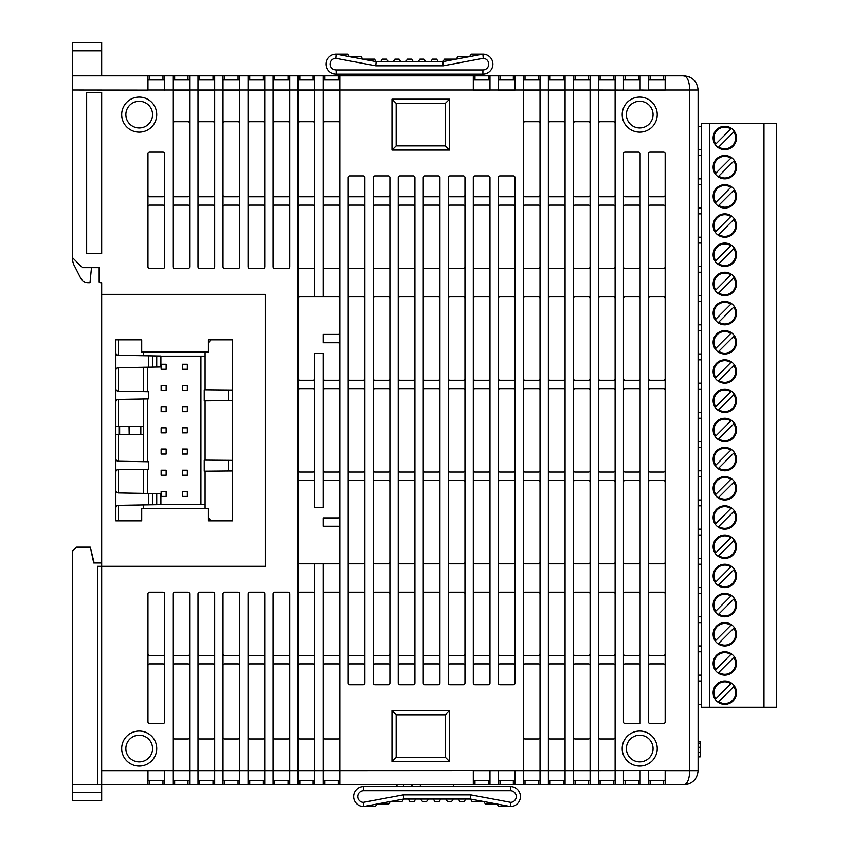 <?xml version="1.0" encoding="UTF-8"?>
<svg xmlns="http://www.w3.org/2000/svg" width="849" height="849" viewBox="0 0 849 849"><rect width="100%" height="100%" fill="white"/><g stroke="black" fill="none" stroke-linecap="round" stroke-linejoin="round"><path stroke-width="1.27" d="M162.987 79.986L162.987 75.816L72.483 75.816L72.483 42.45L101.678 42.45L101.678 75.816M724.802 389.044A11.674 11.674 0 0 1 736.476 400.728A11.674 11.674 0 0 1 724.802 412.402A11.674 11.674 0 0 1 713.128 400.728A11.674 11.674 0 0 1 724.802 389.044M724.802 359.849A11.674 11.674 0 0 1 736.476 371.533A11.674 11.674 0 0 1 724.802 383.207A11.674 11.674 0 0 1 713.128 371.533A11.674 11.674 0 0 1 724.802 359.849M724.802 330.654A11.674 11.674 0 0 1 736.476 342.338A11.674 11.674 0 0 1 724.802 354.012A11.674 11.674 0 0 1 713.128 342.338A11.674 11.674 0 0 1 724.802 330.654M724.802 301.459A11.674 11.674 0 0 1 736.476 313.143A11.674 11.674 0 0 1 724.802 324.817A11.674 11.674 0 0 1 713.128 313.143A11.674 11.674 0 0 1 724.802 301.459M724.802 272.264A11.674 11.674 0 0 1 736.476 283.937A11.674 11.674 0 0 1 724.802 295.622A11.674 11.674 0 0 1 713.128 283.937A11.674 11.674 0 0 1 724.802 272.264M724.802 243.069A11.674 11.674 0 0 1 736.476 254.742A11.674 11.674 0 0 1 724.802 266.427A11.674 11.674 0 0 1 713.128 254.742A11.674 11.674 0 0 1 724.802 243.069M724.802 213.874A11.674 11.674 0 0 1 736.476 225.547A11.674 11.674 0 0 1 724.802 237.232A11.674 11.674 0 0 1 713.128 225.547A11.674 11.674 0 0 1 724.802 213.874M724.802 184.679A11.674 11.674 0 0 1 736.476 196.352A11.674 11.674 0 0 1 724.802 208.037A11.674 11.674 0 0 1 713.128 196.352A11.674 11.674 0 0 1 724.802 184.679M724.802 155.484A11.674 11.674 0 0 1 736.476 167.157A11.674 11.674 0 0 1 724.802 178.842A11.674 11.674 0 0 1 713.128 167.157A11.674 11.674 0 0 1 724.802 155.484M724.802 126.289A11.674 11.674 0 0 1 736.476 137.963A11.674 11.674 0 0 1 724.802 149.636A11.674 11.674 0 0 1 713.128 137.963A11.674 11.674 0 0 1 724.802 126.289M724.802 418.239A11.674 11.674 0 0 1 736.476 429.923A11.674 11.674 0 0 1 724.802 441.597A11.674 11.674 0 0 1 713.128 429.923A11.674 11.674 0 0 1 724.802 418.239M724.802 476.639A11.674 11.674 0 0 1 736.476 488.313A11.674 11.674 0 0 1 724.802 499.997A11.674 11.674 0 0 1 713.128 488.313A11.674 11.674 0 0 1 724.802 476.639M724.802 447.444A11.674 11.674 0 0 1 736.476 459.118A11.674 11.674 0 0 1 724.802 470.792A11.674 11.674 0 0 1 713.128 459.118A11.674 11.674 0 0 1 724.802 447.444M724.802 564.224A11.674 11.674 0 0 1 736.476 575.898A11.674 11.674 0 0 1 724.802 587.582A11.674 11.674 0 0 1 713.128 575.898A11.674 11.674 0 0 1 724.802 564.224M724.802 505.834A11.674 11.674 0 0 1 736.476 517.508A11.674 11.674 0 0 1 724.802 529.192A11.674 11.674 0 0 1 713.128 517.508A11.674 11.674 0 0 1 724.802 505.834M724.802 593.419A11.674 11.674 0 0 1 736.476 605.093A11.674 11.674 0 0 1 724.802 616.777A11.674 11.674 0 0 1 713.128 605.093A11.674 11.674 0 0 1 724.802 593.419M724.802 535.029A11.674 11.674 0 0 1 736.476 546.703A11.674 11.674 0 0 1 724.802 558.387A11.674 11.674 0 0 1 713.128 546.703A11.674 11.674 0 0 1 724.802 535.029M724.802 622.614A11.674 11.674 0 0 1 736.476 634.299A11.674 11.674 0 0 1 724.802 645.972A11.674 11.674 0 0 1 713.128 634.299A11.674 11.674 0 0 1 724.802 622.614M724.802 681.004A11.674 11.674 0 0 1 736.476 692.688A11.674 11.674 0 0 1 724.802 704.362A11.674 11.674 0 0 1 713.128 692.688A11.674 11.674 0 0 1 724.802 681.004M724.802 651.809A11.674 11.674 0 0 1 736.476 663.494A11.674 11.674 0 0 1 724.802 675.167A11.674 11.674 0 0 1 713.128 663.494A11.674 11.674 0 0 1 724.802 651.809M724.802 148.808A10.846 10.846 0 0 0 733.801 131.913L718.753 146.962A10.846 10.846 0 0 0 724.802 148.808M724.802 178.003A10.846 10.846 0 0 0 733.801 161.108L718.753 176.157A10.846 10.846 0 0 0 724.802 178.003M724.802 207.198A10.846 10.846 0 0 0 733.801 190.303L718.753 205.352A10.846 10.846 0 0 0 724.802 207.198M724.802 236.393A10.846 10.846 0 0 0 733.801 219.498L718.753 234.547A10.846 10.846 0 0 0 724.802 236.393M724.802 265.588A10.846 10.846 0 0 0 733.801 248.693L718.753 263.742A10.846 10.846 0 0 0 724.802 265.588M724.802 294.783A10.846 10.846 0 0 0 733.801 277.888L718.753 292.937A10.846 10.846 0 0 0 724.802 294.783M724.802 323.978A10.846 10.846 0 0 0 733.801 307.083L718.753 322.142A10.846 10.846 0 0 0 724.802 323.978M724.802 353.173A10.846 10.846 0 0 0 733.801 336.289L718.753 351.337A10.846 10.846 0 0 0 724.802 353.173M724.802 382.379A10.846 10.846 0 0 0 733.801 365.484L718.753 380.532A10.846 10.846 0 0 0 724.802 382.379M724.802 411.574A10.846 10.846 0 0 0 733.801 394.679L718.753 409.727A10.846 10.846 0 0 0 724.802 411.574M724.802 440.769A10.846 10.846 0 0 0 733.801 423.874L718.753 438.922A10.846 10.846 0 0 0 724.802 440.769M724.802 469.964A10.846 10.846 0 0 0 733.801 453.069L718.753 468.117A10.846 10.846 0 0 0 724.802 469.964M724.802 499.159A10.846 10.846 0 0 0 733.801 482.264L718.753 497.312A10.846 10.846 0 0 0 724.802 499.159M724.802 528.354A10.846 10.846 0 0 0 733.801 511.459L718.753 526.507A10.846 10.846 0 0 0 724.802 528.354M724.802 557.549A10.846 10.846 0 0 0 733.801 540.654L718.753 555.702A10.846 10.846 0 0 0 724.802 557.549M724.802 586.744A10.846 10.846 0 0 0 733.801 569.849L718.753 584.897A10.846 10.846 0 0 0 724.802 586.744M724.802 615.939A10.846 10.846 0 0 0 733.801 599.044L718.753 614.092A10.846 10.846 0 0 0 724.802 615.939M724.802 645.134A10.846 10.846 0 0 0 733.801 628.239L718.753 643.298A10.846 10.846 0 0 0 724.802 645.134M724.802 674.329A10.846 10.846 0 0 0 733.801 657.444L718.753 672.493A10.846 10.846 0 0 0 724.802 674.329M724.802 703.534A10.846 10.846 0 0 0 733.801 686.639L718.753 701.688A10.846 10.846 0 0 0 724.802 703.534M639.711 97.083A17.521 17.521 0 0 1 657.232 114.604A17.521 17.521 0 0 1 639.711 132.126A17.521 17.521 0 0 1 622.2 114.604A17.521 17.521 0 0 1 639.711 97.083M639.711 127.955A13.351 13.351 0 0 0 653.061 114.604A13.351 13.351 0 0 0 639.711 101.254A13.351 13.351 0 0 0 626.371 114.604A13.351 13.351 0 0 0 639.711 127.955M639.711 731.053A17.521 17.521 0 0 1 657.232 748.574A17.521 17.521 0 0 1 639.711 766.095A17.521 17.521 0 0 1 622.2 748.574A17.521 17.521 0 0 1 639.711 731.053M639.711 761.924A13.351 13.351 0 0 0 653.061 748.574A13.351 13.351 0 0 0 639.711 735.223A13.351 13.351 0 0 0 626.371 748.574A13.351 13.351 0 0 0 639.711 761.924M139.215 731.053A17.521 17.521 0 0 1 156.736 748.574A17.521 17.521 0 0 1 139.215 766.095A17.521 17.521 0 0 1 121.694 748.574A17.521 17.521 0 0 1 139.215 731.053M139.215 761.924A13.351 13.351 0 0 0 152.565 748.574A13.351 13.351 0 0 0 139.215 735.223A13.351 13.351 0 0 0 125.864 748.574A13.351 13.351 0 0 0 139.215 761.924M139.215 97.083A17.521 17.521 0 0 1 156.736 114.604A17.521 17.521 0 0 1 139.215 132.126A17.521 17.521 0 0 1 121.694 114.604A17.521 17.521 0 0 1 139.215 97.083M139.215 127.955A13.351 13.351 0 0 0 152.565 114.604A13.351 13.351 0 0 0 139.215 101.254A13.351 13.351 0 0 0 125.864 114.604A13.351 13.351 0 0 0 139.215 127.955M638.469 79.986L638.469 75.816L648.477 75.816L648.477 89.994L698.111 89.994L698.111 770.68C697.209 779.233 692.476 783.956 683.923 784.858C692.476 783.956 697.209 779.233 698.111 770.68L689.77 770.68L689.77 89.994C689.399 81.451 687.446 76.718 683.923 75.816C692.476 76.718 697.209 81.451 698.111 89.994C697.209 81.451 692.476 76.718 683.923 75.816L665.16 75.816L665.16 90.121L648.477 90.121L665.16 90.09M101.678 562.972L93.751 562.972L90.302 547.127L76.654 547.127L72.483 551.298L72.483 800.713L101.678 800.713L101.678 566.304L265.175 566.304L265.175 294.37L101.678 294.37L101.678 566.304L97.508 566.304L97.508 784.858L162.987 784.858L162.987 780.687M101.678 294.37L101.678 282.696L100.012 282.696A0.838 0.838 0 0 1 99.174 281.857L99.174 267.679L82.491 267.679L72.483 257.661L72.483 89.994L147.97 90.09M205.118 389.776L205.118 352.346L143.385 352.346L143.385 355.742M143.385 367.299L143.385 391.612M143.385 398.998L143.385 461.686M143.385 469.306L143.385 493.386M143.385 504.932L143.385 508.339L205.118 508.339L205.118 471.184M205.118 460.126L205.118 400.834M208.451 520.851L232.637 520.851L232.637 339.833L208.451 339.833L208.451 352.006L141.719 352.006L141.719 339.833L115.857 339.833L115.857 520.851L141.719 520.851L141.719 508.668L208.451 508.668L208.451 520.851M208.451 508.668L208.451 518.06L211.019 520.851L232.637 520.851M338.167 79.986L338.167 75.816L474.962 75.816L474.962 79.986M488.313 79.986L488.313 75.816L474.962 75.816M488.313 75.816L600.094 75.816L600.094 79.986M613.434 79.986L613.434 75.816L600.094 75.816M613.434 75.816L625.119 75.816L625.119 79.986M638.469 75.816L625.119 75.816M648.477 75.816L665.16 75.816M683.095 75.816L689.356 76.898M162.987 75.816L174.671 75.816L174.671 79.986M188.011 79.986L188.011 75.816L174.671 75.816M188.011 75.816L299.793 75.816L299.793 79.986M313.143 79.986L313.143 75.816L299.793 75.816M313.143 75.816L324.817 75.816L324.817 79.986M338.167 75.816L324.817 75.816M339.833 75.816L339.833 784.858L488.313 784.858L488.313 780.687M339.833 784.858L288.108 784.858L288.108 780.687M274.768 780.687L274.768 784.858L288.108 784.858M274.768 784.858L263.084 784.858L263.084 780.687M249.744 780.687L249.744 784.858L263.084 784.858M249.744 784.858L238.06 784.858L238.06 780.687M224.72 780.687L224.72 784.858L238.06 784.858M224.72 784.858L213.035 784.858L213.035 780.687M199.695 780.687L199.695 784.858L213.035 784.858M199.695 784.858L162.987 784.858M72.483 784.858L97.508 784.858M683.095 784.858L683.923 784.858C687.446 783.956 689.399 779.233 689.77 770.68L665.16 770.68L665.16 784.858L683.923 784.858L689.356 783.786M665.16 784.858L663.494 784.858L663.494 780.687M650.143 780.687L650.143 784.858L663.494 784.858M650.143 784.858L588.41 784.858L588.41 780.687M575.07 780.687L575.07 784.858L588.41 784.858M575.07 784.858L563.386 784.858L563.386 780.687M550.046 780.687L550.046 784.858L563.386 784.858M550.046 784.858L538.362 784.858L538.362 780.687M525.022 780.687L525.022 784.858L538.362 784.858M525.022 784.858L513.337 784.858L513.337 780.687M499.997 780.687L499.997 784.858L513.337 784.858M499.997 784.858L488.313 784.858M232.637 339.833L211.019 339.833L208.451 342.625L208.451 352.006M94.165 562.972L90.302 547.127M449.959 75.816L449.959 74.15L434.571 74.15L434.571 75.816M449.588 74.15L449.588 75.816L449.609 74.15M434.571 74.15L434.497 75.816M434.37 74.15L434.37 75.816L434.497 74.15M434.508 74.15L434.508 75.816M449.8 74.15L449.8 75.816M396.409 786.535L396.409 784.858M411.871 786.535L411.871 784.858L411.861 786.535M396.971 786.535L396.971 784.858M403.827 786.535L403.827 784.858M411.797 786.535L411.797 784.858M396.759 786.535L396.759 784.858M396.568 786.535L396.568 784.858M411.988 786.535L411.988 784.858M143.343 434.508L140.838 434.508L140.838 426.166L143.343 426.166L143.343 434.508M115.857 426.166L140.255 426.166L140.255 434.508L140.838 434.508M140.255 426.166L140.838 426.166M129.207 426.166L129.207 434.508L140.255 434.508M129.059 426.166L129.207 434.508M119.645 426.166L119.645 434.508L129.059 434.508M118.987 426.166L118.987 434.508L119.645 434.508M91.501 267.679L89.994 282.696L88.084 282.696A8.341 8.341 0 0 1 80.899 278.589L74.797 266.597A16.683 16.683 0 0 1 72.483 258.107L72.483 257.661M72.483 75.816L72.483 89.994M115.857 434.508L118.987 434.508M314.809 390.296A1.666 1.666 0 0 0 313.143 388.63L299.793 388.63A1.666 1.666 0 0 0 298.126 390.296M339.833 470.378A1.666 1.666 0 0 1 338.167 472.044L324.817 472.044A1.666 1.666 0 0 1 323.151 470.378M289.785 75.816L289.785 266.841A1.666 1.666 0 0 1 288.108 268.507L274.768 268.507A1.666 1.666 0 0 1 273.102 266.841L273.102 75.816M264.761 75.816L264.761 266.841A1.666 1.666 0 0 1 263.084 268.507L249.744 268.507A1.666 1.666 0 0 1 248.078 266.841L248.078 75.816M239.736 75.816L239.736 266.841A1.666 1.666 0 0 1 238.06 268.507L224.72 268.507A1.666 1.666 0 0 1 223.043 266.841L223.043 75.816M214.701 75.816L214.701 266.841A1.666 1.666 0 0 1 213.035 268.507L199.695 268.507A1.666 1.666 0 0 1 198.019 266.841L198.019 75.816M189.677 75.816L189.677 266.841A1.666 1.666 0 0 1 188.011 268.507L174.671 268.507A1.666 1.666 0 0 1 172.994 266.841L172.994 75.816M149.636 592.167L162.987 592.167A1.666 1.666 0 0 1 164.653 593.833L164.653 721.883A1.666 1.666 0 0 1 162.987 723.55L149.636 723.55A1.666 1.666 0 0 1 147.97 721.883L147.97 593.833A1.666 1.666 0 0 1 149.636 592.167M164.653 770.552L147.97 770.552L172.994 770.68L172.994 593.833A1.666 1.666 0 0 1 174.671 592.167L188.011 592.167A1.666 1.666 0 0 1 189.677 593.833L189.677 784.858M172.994 784.858L172.994 770.68L198.019 770.68L198.019 593.833A1.666 1.666 0 0 1 199.695 592.167L213.035 592.167A1.666 1.666 0 0 1 214.701 593.833L214.701 784.858M198.019 784.858L198.019 770.68L223.043 770.68L223.043 593.833A1.666 1.666 0 0 1 224.72 592.167L238.06 592.167A1.666 1.666 0 0 1 239.736 593.833L239.736 784.858M223.043 784.858L223.043 770.68L248.078 770.68L248.078 593.833A1.666 1.666 0 0 1 249.744 592.167L263.084 592.167A1.666 1.666 0 0 1 264.761 593.833L264.761 784.858M164.653 195.1A1.666 1.666 0 0 1 162.987 196.766L149.636 196.766A1.666 1.666 0 0 1 147.97 195.1M189.677 195.1A1.666 1.666 0 0 1 188.011 196.766L174.671 196.766A1.666 1.666 0 0 1 172.994 195.1M214.701 206.785A1.666 1.666 0 0 0 213.035 205.118L199.695 205.118A1.666 1.666 0 0 0 198.019 206.785M172.994 206.785A1.666 1.666 0 0 1 174.671 205.118L188.011 205.118A1.666 1.666 0 0 1 189.677 206.785M198.019 653.9A1.666 1.666 0 0 0 199.695 655.566L213.035 655.566A1.666 1.666 0 0 0 214.701 653.9M172.994 653.9A1.666 1.666 0 0 0 174.671 655.566L188.011 655.566A1.666 1.666 0 0 0 189.677 653.9M164.653 665.574A1.666 1.666 0 0 0 162.987 663.907L149.636 663.907A1.666 1.666 0 0 0 147.97 665.574M189.677 665.574A1.666 1.666 0 0 0 188.011 663.907L174.671 663.907A1.666 1.666 0 0 0 172.994 665.574M339.833 653.9A1.666 1.666 0 0 1 338.167 655.566L324.817 655.566A1.666 1.666 0 0 1 323.151 653.9M298.126 653.9A1.666 1.666 0 0 0 299.793 655.566L313.143 655.566A1.666 1.666 0 0 0 314.809 653.9M273.102 653.9A1.666 1.666 0 0 0 274.768 655.566L288.108 655.566A1.666 1.666 0 0 0 289.785 653.9M248.078 653.9A1.666 1.666 0 0 0 249.744 655.566L263.084 655.566A1.666 1.666 0 0 0 264.761 653.9M339.833 665.574A1.666 1.666 0 0 0 338.167 663.907L324.817 663.907A1.666 1.666 0 0 0 323.151 665.574M298.126 665.574A1.666 1.666 0 0 1 299.793 663.907L313.143 663.907A1.666 1.666 0 0 1 314.809 665.574M273.102 665.574A1.666 1.666 0 0 1 274.768 663.907L288.108 663.907A1.666 1.666 0 0 1 289.785 665.574M248.078 665.574A1.666 1.666 0 0 1 249.744 663.907L263.084 663.907A1.666 1.666 0 0 1 264.761 665.574M339.833 206.785A1.666 1.666 0 0 0 338.167 205.118L324.817 205.118A1.666 1.666 0 0 0 323.151 206.785M298.126 206.785A1.666 1.666 0 0 1 299.793 205.118L313.143 205.118A1.666 1.666 0 0 1 314.809 206.785M289.785 206.785A1.666 1.666 0 0 0 288.108 205.118L274.768 205.118A1.666 1.666 0 0 0 273.102 206.785M264.761 206.785A1.666 1.666 0 0 0 263.084 205.118L249.744 205.118A1.666 1.666 0 0 0 248.078 206.785M223.043 195.1A1.666 1.666 0 0 0 224.72 196.766L238.06 196.766A1.666 1.666 0 0 0 239.736 195.1M248.078 195.1A1.666 1.666 0 0 0 249.744 196.766L263.084 196.766A1.666 1.666 0 0 0 264.761 195.1M273.102 195.1A1.666 1.666 0 0 0 274.768 196.766L288.108 196.766A1.666 1.666 0 0 0 289.785 195.1M314.809 195.1A1.666 1.666 0 0 1 313.143 196.766L299.793 196.766A1.666 1.666 0 0 1 298.126 195.1M448.272 653.9A1.666 1.666 0 0 0 449.938 655.566L463.289 655.566A1.666 1.666 0 0 0 464.955 653.9M423.248 653.9A1.666 1.666 0 0 0 424.914 655.566L438.264 655.566A1.666 1.666 0 0 0 439.931 653.9M398.223 653.9A1.666 1.666 0 0 0 399.89 655.566L413.24 655.566A1.666 1.666 0 0 0 414.906 653.9M389.882 665.574A1.666 1.666 0 0 0 388.216 663.907L374.865 663.907A1.666 1.666 0 0 0 373.199 665.574M414.906 665.574A1.666 1.666 0 0 0 413.24 663.907L399.89 663.907A1.666 1.666 0 0 0 398.223 665.574M439.931 665.574A1.666 1.666 0 0 0 438.264 663.907L424.914 663.907A1.666 1.666 0 0 0 423.248 665.574M389.882 482.062A1.666 1.666 0 0 0 388.216 480.385L374.865 480.385A1.666 1.666 0 0 0 373.199 482.062M414.906 482.062A1.666 1.666 0 0 0 413.24 480.385L399.89 480.385A1.666 1.666 0 0 0 398.223 482.062M439.931 482.062A1.666 1.666 0 0 0 438.264 480.385L424.914 480.385A1.666 1.666 0 0 0 423.248 482.062M389.882 470.378A1.666 1.666 0 0 1 388.216 472.044L374.865 472.044A1.666 1.666 0 0 1 373.199 470.378M414.906 470.378A1.666 1.666 0 0 1 413.24 472.044L399.89 472.044A1.666 1.666 0 0 1 398.223 470.378M439.931 470.378A1.666 1.666 0 0 1 438.264 472.044L424.914 472.044A1.666 1.666 0 0 1 423.248 470.378M448.272 390.296A1.666 1.666 0 0 1 449.938 388.63L463.289 388.63A1.666 1.666 0 0 1 464.955 390.296M423.248 390.296A1.666 1.666 0 0 1 424.914 388.63L438.264 388.63A1.666 1.666 0 0 1 439.931 390.296M398.223 390.296A1.666 1.666 0 0 1 399.89 388.63L413.24 388.63A1.666 1.666 0 0 1 414.906 390.296M389.882 378.622A1.666 1.666 0 0 1 388.216 380.288L374.865 380.288A1.666 1.666 0 0 1 373.199 378.622M414.906 378.622A1.666 1.666 0 0 1 413.24 380.288L399.89 380.288A1.666 1.666 0 0 1 398.223 378.622M439.931 378.622A1.666 1.666 0 0 1 438.264 380.288L424.914 380.288A1.666 1.666 0 0 1 423.248 378.622M448.272 206.785A1.666 1.666 0 0 1 449.938 205.118L463.289 205.118A1.666 1.666 0 0 1 464.955 206.785M423.248 206.785A1.666 1.666 0 0 1 424.914 205.118L438.264 205.118A1.666 1.666 0 0 1 439.931 206.785M398.223 206.785A1.666 1.666 0 0 1 399.89 205.118L413.24 205.118A1.666 1.666 0 0 1 414.906 206.785M389.882 195.1A1.666 1.666 0 0 1 388.216 196.766L374.865 196.766A1.666 1.666 0 0 1 373.199 195.1M414.906 195.1A1.666 1.666 0 0 1 413.24 196.766L399.89 196.766A1.666 1.666 0 0 1 398.223 195.1M439.931 195.1A1.666 1.666 0 0 1 438.264 196.766L424.914 196.766A1.666 1.666 0 0 1 423.248 195.1M648.477 482.062A1.666 1.666 0 0 1 650.143 480.385L663.494 480.385A1.666 1.666 0 0 1 665.16 482.062M623.453 482.062A1.666 1.666 0 0 1 625.119 480.385L638.469 480.385A1.666 1.666 0 0 1 640.135 482.062M615.111 482.062A1.666 1.666 0 0 0 613.434 480.385L600.094 480.385A1.666 1.666 0 0 0 598.428 482.062M590.087 482.062A1.666 1.666 0 0 0 588.41 480.385L575.07 480.385A1.666 1.666 0 0 0 573.404 482.062M565.063 482.062A1.666 1.666 0 0 0 563.386 480.385L550.046 480.385A1.666 1.666 0 0 0 548.369 482.062M523.345 653.9A1.666 1.666 0 0 0 525.022 655.566L538.362 655.566A1.666 1.666 0 0 0 540.028 653.9M548.369 653.9A1.666 1.666 0 0 0 550.046 655.566L563.386 655.566A1.666 1.666 0 0 0 565.063 653.9M573.404 653.9A1.666 1.666 0 0 0 575.07 655.566L588.41 655.566A1.666 1.666 0 0 0 590.087 653.9M598.428 653.9A1.666 1.666 0 0 0 600.094 655.566L613.434 655.566A1.666 1.666 0 0 0 615.111 653.9M640.135 653.9A1.666 1.666 0 0 1 638.469 655.566L625.119 655.566A1.666 1.666 0 0 1 623.453 653.9M523.345 665.574A1.666 1.666 0 0 1 525.022 663.907L538.362 663.907A1.666 1.666 0 0 1 540.028 665.574M548.369 665.574A1.666 1.666 0 0 1 550.046 663.907L563.386 663.907A1.666 1.666 0 0 1 565.063 665.574M573.404 665.574A1.666 1.666 0 0 1 575.07 663.907L588.41 663.907A1.666 1.666 0 0 1 590.087 665.574M598.428 665.574A1.666 1.666 0 0 1 600.094 663.907L613.434 663.907A1.666 1.666 0 0 1 615.111 665.574M640.135 665.574A1.666 1.666 0 0 0 638.469 663.907L625.119 663.907A1.666 1.666 0 0 0 623.453 665.574M523.345 206.785A1.666 1.666 0 0 1 525.022 205.118L538.362 205.118A1.666 1.666 0 0 1 540.028 206.785M548.369 206.785A1.666 1.666 0 0 1 550.046 205.118L563.386 205.118A1.666 1.666 0 0 1 565.063 206.785M573.404 206.785A1.666 1.666 0 0 1 575.07 205.118L588.41 205.118A1.666 1.666 0 0 1 590.087 206.785M598.428 206.785A1.666 1.666 0 0 1 600.094 205.118L613.434 205.118A1.666 1.666 0 0 1 615.111 206.785M640.135 206.785A1.666 1.666 0 0 0 638.469 205.118L625.119 205.118A1.666 1.666 0 0 0 623.453 206.785M523.345 378.622A1.666 1.666 0 0 0 525.022 380.288L538.362 380.288A1.666 1.666 0 0 0 540.028 378.622M548.369 378.622A1.666 1.666 0 0 0 550.046 380.288L563.386 380.288A1.666 1.666 0 0 0 565.063 378.622M573.404 378.622A1.666 1.666 0 0 0 575.07 380.288L588.41 380.288A1.666 1.666 0 0 0 590.087 378.622M598.428 378.622A1.666 1.666 0 0 0 600.094 380.288L613.434 380.288A1.666 1.666 0 0 0 615.111 378.622M640.135 378.622A1.666 1.666 0 0 1 638.469 380.288L625.119 380.288A1.666 1.666 0 0 1 623.453 378.622M523.345 470.378A1.666 1.666 0 0 0 525.022 472.044L538.362 472.044A1.666 1.666 0 0 0 540.028 470.378M548.369 470.378A1.666 1.666 0 0 0 550.046 472.044L563.386 472.044A1.666 1.666 0 0 0 565.063 470.378M573.404 470.378A1.666 1.666 0 0 0 575.07 472.044L588.41 472.044A1.666 1.666 0 0 0 590.087 470.378M598.428 470.378A1.666 1.666 0 0 0 600.094 472.044L613.434 472.044A1.666 1.666 0 0 0 615.111 470.378M640.135 470.378A1.666 1.666 0 0 1 638.469 472.044L625.119 472.044A1.666 1.666 0 0 1 623.453 470.378M648.477 390.296A1.666 1.666 0 0 1 650.143 388.63L663.494 388.63A1.666 1.666 0 0 1 665.16 390.296M623.453 390.296A1.666 1.666 0 0 1 625.119 388.63L638.469 388.63A1.666 1.666 0 0 1 640.135 390.296M615.111 390.296A1.666 1.666 0 0 0 613.434 388.63L600.094 388.63A1.666 1.666 0 0 0 598.428 390.296M590.087 390.296A1.666 1.666 0 0 0 588.41 388.63L575.07 388.63A1.666 1.666 0 0 0 573.404 390.296M565.063 390.296A1.666 1.666 0 0 0 563.386 388.63L550.046 388.63A1.666 1.666 0 0 0 548.369 390.296M523.345 195.1A1.666 1.666 0 0 0 525.022 196.766L538.362 196.766A1.666 1.666 0 0 0 540.028 195.1M548.369 195.1A1.666 1.666 0 0 0 550.046 196.766L563.386 196.766A1.666 1.666 0 0 0 565.063 195.1M573.404 195.1A1.666 1.666 0 0 0 575.07 196.766L588.41 196.766A1.666 1.666 0 0 0 590.087 195.1M598.428 195.1A1.666 1.666 0 0 0 600.094 196.766L613.434 196.766A1.666 1.666 0 0 0 615.111 195.1M640.135 195.1A1.666 1.666 0 0 1 638.469 196.766L625.119 196.766A1.666 1.666 0 0 1 623.453 195.1M314.809 507.5L323.151 507.5L323.151 353.173L314.809 353.173L314.809 507.5M339.833 298.54A1.666 1.666 0 0 0 338.167 296.874L299.793 296.874A1.666 1.666 0 0 0 298.126 298.54M314.809 482.062A1.666 1.666 0 0 0 313.143 480.385L299.793 480.385A1.666 1.666 0 0 0 298.126 482.062M314.809 470.378A1.666 1.666 0 0 1 313.143 472.044L299.793 472.044A1.666 1.666 0 0 1 298.126 470.378M339.833 482.062A1.666 1.666 0 0 0 338.167 480.385L324.817 480.385A1.666 1.666 0 0 0 323.151 482.062M298.126 378.622A1.666 1.666 0 0 0 299.793 380.288L313.143 380.288A1.666 1.666 0 0 0 314.809 378.622M323.151 378.622A1.666 1.666 0 0 0 324.817 380.288L338.167 380.288A1.666 1.666 0 0 0 339.833 378.622M339.833 390.296A1.666 1.666 0 0 0 338.167 388.63L324.817 388.63A1.666 1.666 0 0 0 323.151 390.296M298.126 75.816L298.126 770.68L314.809 770.68L314.809 563.81L323.151 563.81L323.151 784.858M473.296 770.595L314.809 770.68L314.809 784.858M314.809 563.81L299.793 563.81A1.666 1.666 0 0 1 298.126 562.134M298.126 593.833A1.666 1.666 0 0 1 299.793 592.167L313.143 592.167A1.666 1.666 0 0 1 314.809 593.833M339.833 562.134A1.666 1.666 0 0 1 338.167 563.81L323.151 563.81M323.151 593.833A1.666 1.666 0 0 1 324.817 592.167L338.167 592.167A1.666 1.666 0 0 1 339.833 593.833M162.987 268.507L149.636 268.507A1.666 1.666 0 0 1 147.97 266.841L147.97 153.807A1.666 1.666 0 0 1 149.636 152.141L162.987 152.141A1.666 1.666 0 0 1 164.653 153.807L164.653 266.841A1.666 1.666 0 0 1 162.987 268.507M248.078 784.858L248.078 770.68L273.102 770.68L273.102 593.833A1.666 1.666 0 0 1 274.768 592.167L288.108 592.167A1.666 1.666 0 0 1 289.785 593.833L289.785 784.858M101.678 282.696L100.012 282.696M147.97 770.552L147.97 784.858M164.653 75.816L164.653 90.121M99.174 281.857L99.174 267.679M101.678 92.499L101.678 253.49L86.662 253.49L86.662 92.499L101.678 92.499M198.019 195.1A1.666 1.666 0 0 0 199.695 196.766L213.035 196.766A1.666 1.666 0 0 0 214.701 195.1M147.97 206.785A1.666 1.666 0 0 1 149.636 205.118L162.987 205.118A1.666 1.666 0 0 1 164.653 206.785M147.97 653.9A1.666 1.666 0 0 0 149.636 655.566L162.987 655.566A1.666 1.666 0 0 0 164.653 653.9M214.701 665.574A1.666 1.666 0 0 0 213.035 663.907L199.695 663.907A1.666 1.666 0 0 0 198.019 665.574M489.979 770.552L489.979 784.858M665.16 153.807L665.16 721.883A1.666 1.666 0 0 1 663.494 723.55L650.143 723.55A1.666 1.666 0 0 1 648.477 721.883L648.477 153.807A1.666 1.666 0 0 1 650.143 152.141L663.494 152.141A1.666 1.666 0 0 1 665.16 153.807M640.135 153.807L640.135 723.55L625.119 723.55A1.666 1.666 0 0 1 623.453 721.883L623.453 153.807A1.666 1.666 0 0 1 625.119 152.141L638.469 152.141A1.666 1.666 0 0 1 640.135 153.807M223.043 653.9A1.666 1.666 0 0 0 224.72 655.566L238.06 655.566A1.666 1.666 0 0 0 239.736 653.9M223.043 665.574A1.666 1.666 0 0 1 224.72 663.907L238.06 663.907A1.666 1.666 0 0 1 239.736 665.574M289.785 737.314A1.666 1.666 0 0 1 288.108 738.98L274.768 738.98A1.666 1.666 0 0 1 273.102 737.314M289.785 770.595L273.102 770.595L289.785 770.595M264.761 737.314A1.666 1.666 0 0 1 263.084 738.98L249.744 738.98A1.666 1.666 0 0 1 248.078 737.314M264.761 770.595L248.078 770.595L264.761 770.595M239.736 737.314A1.666 1.666 0 0 1 238.06 738.98L224.72 738.98A1.666 1.666 0 0 1 223.043 737.314M239.736 770.595L223.043 770.595L239.736 770.595M214.701 737.314A1.666 1.666 0 0 1 213.035 738.98L199.695 738.98A1.666 1.666 0 0 1 198.019 737.314M214.701 770.595L198.019 770.595L214.701 770.595M189.677 737.314A1.666 1.666 0 0 1 188.011 738.98L174.671 738.98A1.666 1.666 0 0 1 172.994 737.314M172.994 770.595L189.677 770.595L172.994 770.595M449.524 150.061L391.962 150.061L391.962 99.174L449.524 99.174L449.524 150.061L445.354 145.89L445.354 103.345L396.143 103.345L396.143 145.89L445.354 145.89M449.524 710.624L449.524 761.5L391.962 761.5L391.962 710.624L449.524 710.624L445.354 714.794L396.143 714.794L396.143 757.329L445.354 757.329L445.354 714.794M464.955 177.59L464.955 683.095A1.666 1.666 0 0 1 463.289 684.761L449.938 684.761A1.666 1.666 0 0 1 448.272 683.095L448.272 177.59A1.666 1.666 0 0 1 449.938 175.913L463.289 175.913A1.666 1.666 0 0 1 464.955 177.59M515.003 683.095L515.003 177.59A1.666 1.666 0 0 0 513.337 175.913L499.997 175.913A1.666 1.666 0 0 0 498.321 177.59L498.321 683.095A1.666 1.666 0 0 0 499.997 684.761L513.337 684.761A1.666 1.666 0 0 0 515.003 683.095M414.906 177.59L414.906 683.095A1.666 1.666 0 0 1 413.24 684.761L399.89 684.761A1.666 1.666 0 0 1 398.223 683.095L398.223 177.59A1.666 1.666 0 0 1 399.89 175.913L413.24 175.913A1.666 1.666 0 0 1 414.906 177.59M389.882 177.59L389.882 683.095A1.666 1.666 0 0 1 388.216 684.761L374.865 684.761A1.666 1.666 0 0 1 373.199 683.095L373.199 177.59A1.666 1.666 0 0 1 374.865 175.913L388.216 175.913A1.666 1.666 0 0 1 389.882 177.59M364.858 177.59L364.858 683.095A1.666 1.666 0 0 1 363.192 684.761L349.841 684.761A1.666 1.666 0 0 1 348.175 683.095L348.175 177.59A1.666 1.666 0 0 1 349.841 175.913L363.192 175.913A1.666 1.666 0 0 1 364.858 177.59M439.931 177.59L439.931 683.095A1.666 1.666 0 0 1 438.264 684.761L424.914 684.761A1.666 1.666 0 0 1 423.248 683.095L423.248 177.59A1.666 1.666 0 0 1 424.914 175.913L438.264 175.913A1.666 1.666 0 0 1 439.931 177.59M489.979 177.59L489.979 683.095A1.666 1.666 0 0 1 488.313 684.761L474.962 684.761A1.666 1.666 0 0 1 473.296 683.095L473.296 177.59A1.666 1.666 0 0 1 474.962 175.913L488.313 175.913A1.666 1.666 0 0 1 489.979 177.59M498.321 770.552L515.003 770.552L498.321 770.595L498.321 784.858M515.003 770.552L515.003 784.858M523.345 75.816L523.345 784.858M515.003 75.816L515.003 90.121L498.321 90.121L515.003 90.09M498.321 75.816L498.321 90.121M489.979 75.816L489.979 90.121L473.296 90.121L473.296 75.816M314.809 296.874L314.809 89.994L323.151 89.994L323.151 296.874M239.736 206.785A1.666 1.666 0 0 0 238.06 205.118L224.72 205.118A1.666 1.666 0 0 0 223.043 206.785M323.151 195.1A1.666 1.666 0 0 0 324.817 196.766L338.167 196.766A1.666 1.666 0 0 0 339.833 195.1M298.126 123.36A1.666 1.666 0 0 1 299.793 121.694L313.143 121.694A1.666 1.666 0 0 1 314.809 123.36M314.809 738.98L299.793 738.98A1.666 1.666 0 0 1 298.126 737.314M298.126 770.595L314.809 770.595L298.126 770.595M314.809 90.09L298.126 90.09L314.809 90.09M298.126 266.841A1.666 1.666 0 0 0 299.793 268.507L313.143 268.507A1.666 1.666 0 0 0 314.809 266.841M172.994 123.36A1.666 1.666 0 0 1 174.671 121.694L188.011 121.694A1.666 1.666 0 0 1 189.677 123.36M189.677 90.09L172.994 90.09L189.677 90.09M489.979 562.134A1.666 1.666 0 0 1 488.313 563.81L474.962 563.81A1.666 1.666 0 0 1 473.296 562.134M473.296 482.062A1.666 1.666 0 0 1 474.962 480.385L488.313 480.385A1.666 1.666 0 0 1 489.979 482.062M489.979 298.54A1.666 1.666 0 0 0 488.313 296.874L474.962 296.874A1.666 1.666 0 0 0 473.296 298.54M473.296 378.622A1.666 1.666 0 0 0 474.962 380.288L488.313 380.288A1.666 1.666 0 0 0 489.979 378.622M489.979 390.296A1.666 1.666 0 0 0 488.313 388.63L474.962 388.63A1.666 1.666 0 0 0 473.296 390.296M473.296 470.378A1.666 1.666 0 0 0 474.962 472.044L488.313 472.044A1.666 1.666 0 0 0 489.979 470.378M489.979 195.1A1.666 1.666 0 0 1 488.313 196.766L474.962 196.766A1.666 1.666 0 0 1 473.296 195.1M489.979 665.574A1.666 1.666 0 0 0 488.313 663.907L474.962 663.907A1.666 1.666 0 0 0 473.296 665.574M489.979 206.785A1.666 1.666 0 0 0 488.313 205.118L474.962 205.118A1.666 1.666 0 0 0 473.296 206.785M473.296 266.841A1.666 1.666 0 0 0 474.962 268.507L488.313 268.507A1.666 1.666 0 0 0 489.979 266.841M473.296 653.9A1.666 1.666 0 0 0 474.962 655.566L488.313 655.566A1.666 1.666 0 0 0 489.979 653.9M473.296 593.833A1.666 1.666 0 0 1 474.962 592.167L488.313 592.167A1.666 1.666 0 0 1 489.979 593.833M373.199 653.9A1.666 1.666 0 0 0 374.865 655.566L388.216 655.566A1.666 1.666 0 0 0 389.882 653.9M464.955 665.574A1.666 1.666 0 0 0 463.289 663.907L449.938 663.907A1.666 1.666 0 0 0 448.272 665.574M464.955 482.062A1.666 1.666 0 0 0 463.289 480.385L449.938 480.385A1.666 1.666 0 0 0 448.272 482.062M464.955 470.378A1.666 1.666 0 0 1 463.289 472.044L449.938 472.044A1.666 1.666 0 0 1 448.272 470.378M373.199 390.296A1.666 1.666 0 0 1 374.865 388.63L388.216 388.63A1.666 1.666 0 0 1 389.882 390.296M464.955 378.622A1.666 1.666 0 0 1 463.289 380.288L449.938 380.288A1.666 1.666 0 0 1 448.272 378.622M373.199 206.785A1.666 1.666 0 0 1 374.865 205.118L388.216 205.118A1.666 1.666 0 0 1 389.882 206.785M464.955 195.1A1.666 1.666 0 0 1 463.289 196.766L449.938 196.766A1.666 1.666 0 0 1 448.272 195.1M423.248 298.54A1.666 1.666 0 0 1 424.914 296.874L438.264 296.874A1.666 1.666 0 0 1 439.931 298.54M423.248 562.134A1.666 1.666 0 0 0 424.914 563.81L438.264 563.81A1.666 1.666 0 0 0 439.931 562.134M423.248 266.841A1.666 1.666 0 0 0 424.914 268.507L438.264 268.507A1.666 1.666 0 0 0 439.931 266.841M423.248 593.833A1.666 1.666 0 0 1 424.914 592.167L438.264 592.167A1.666 1.666 0 0 1 439.931 593.833M364.858 665.574A1.666 1.666 0 0 0 363.192 663.907L349.841 663.907A1.666 1.666 0 0 0 348.175 665.574M348.175 653.9A1.666 1.666 0 0 0 349.841 655.566L363.192 655.566A1.666 1.666 0 0 0 364.858 653.9M348.175 593.833A1.666 1.666 0 0 1 349.841 592.167L363.192 592.167A1.666 1.666 0 0 1 364.858 593.833M348.175 562.134A1.666 1.666 0 0 0 349.841 563.81L363.192 563.81A1.666 1.666 0 0 0 364.858 562.134M364.858 482.062A1.666 1.666 0 0 0 363.192 480.385L349.841 480.385A1.666 1.666 0 0 0 348.175 482.062M364.858 195.1A1.666 1.666 0 0 1 363.192 196.766L349.841 196.766A1.666 1.666 0 0 1 348.175 195.1M364.858 298.54A1.666 1.666 0 0 0 363.192 296.874L349.841 296.874A1.666 1.666 0 0 0 348.175 298.54M348.175 378.622A1.666 1.666 0 0 0 349.841 380.288L363.192 380.288A1.666 1.666 0 0 0 364.858 378.622M364.858 390.296A1.666 1.666 0 0 0 363.192 388.63L349.841 388.63A1.666 1.666 0 0 0 348.175 390.296M348.175 470.378A1.666 1.666 0 0 0 349.841 472.044L363.192 472.044A1.666 1.666 0 0 0 364.858 470.378M364.858 206.785A1.666 1.666 0 0 0 363.192 205.118L349.841 205.118A1.666 1.666 0 0 0 348.175 206.785M348.175 266.841A1.666 1.666 0 0 0 349.841 268.507L364.858 268.507M373.199 562.134A1.666 1.666 0 0 0 374.865 563.81L388.216 563.81A1.666 1.666 0 0 0 389.882 562.134M373.199 298.54A1.666 1.666 0 0 1 374.865 296.874L388.216 296.874A1.666 1.666 0 0 1 389.882 298.54M373.199 266.841A1.666 1.666 0 0 0 374.865 268.507L389.882 268.507M373.199 593.833A1.666 1.666 0 0 1 374.865 592.167L388.216 592.167A1.666 1.666 0 0 1 389.882 593.833M398.223 298.54A1.666 1.666 0 0 1 399.89 296.874L413.24 296.874A1.666 1.666 0 0 1 414.906 298.54M398.223 562.134A1.666 1.666 0 0 0 399.89 563.81L413.24 563.81A1.666 1.666 0 0 0 414.906 562.134M398.223 266.841A1.666 1.666 0 0 0 399.89 268.507L414.906 268.507M398.223 593.833A1.666 1.666 0 0 1 399.89 592.167L413.24 592.167A1.666 1.666 0 0 1 414.906 593.833M515.003 195.1A1.666 1.666 0 0 1 513.337 196.766L499.997 196.766A1.666 1.666 0 0 1 498.321 195.1M515.003 470.378A1.666 1.666 0 0 1 513.337 472.044L499.997 472.044A1.666 1.666 0 0 1 498.321 470.378M498.321 390.296A1.666 1.666 0 0 1 499.997 388.63L513.337 388.63A1.666 1.666 0 0 1 515.003 390.296M515.003 380.288L499.997 380.288A1.666 1.666 0 0 1 498.321 378.622M498.321 298.54A1.666 1.666 0 0 1 499.997 296.874L513.337 296.874A1.666 1.666 0 0 1 515.003 298.54M515.003 665.574A1.666 1.666 0 0 0 513.337 663.907L499.997 663.907A1.666 1.666 0 0 0 498.321 665.574M498.321 482.062A1.666 1.666 0 0 1 499.997 480.385L513.337 480.385A1.666 1.666 0 0 1 515.003 482.062M515.003 562.134A1.666 1.666 0 0 1 513.337 563.81L499.997 563.81A1.666 1.666 0 0 1 498.321 562.134M515.003 206.785A1.666 1.666 0 0 0 513.337 205.118L499.997 205.118A1.666 1.666 0 0 0 498.321 206.785M498.321 266.841A1.666 1.666 0 0 0 499.997 268.507L513.337 268.507A1.666 1.666 0 0 0 515.003 266.841M515.003 653.9A1.666 1.666 0 0 1 513.337 655.566L499.997 655.566A1.666 1.666 0 0 1 498.321 653.9M498.321 593.833A1.666 1.666 0 0 1 499.997 592.167L513.337 592.167A1.666 1.666 0 0 1 515.003 593.833M448.272 298.54A1.666 1.666 0 0 1 449.938 296.874L463.289 296.874A1.666 1.666 0 0 1 464.955 298.54M448.272 562.134A1.666 1.666 0 0 0 449.938 563.81L463.289 563.81A1.666 1.666 0 0 0 464.955 562.134M448.272 266.841A1.666 1.666 0 0 0 449.938 268.507L463.289 268.507A1.666 1.666 0 0 0 464.955 266.841M448.272 593.833A1.666 1.666 0 0 1 449.938 592.167L463.289 592.167A1.666 1.666 0 0 1 464.955 593.833M615.111 75.816L615.111 784.858M623.453 770.595L640.135 770.595L623.453 770.552L623.453 784.858M640.135 770.552L640.135 784.858M648.477 770.552L665.16 770.552L648.477 770.595L648.477 784.858M665.16 770.552L598.428 770.68L598.428 784.858M640.135 75.816L640.135 89.994L648.477 90.121M598.428 75.816L598.428 89.994L640.135 90.121L623.453 90.121L623.453 75.816M590.087 75.816L590.087 89.994L598.428 89.994L598.428 770.68L590.087 770.68L590.087 784.858M573.404 75.816L573.404 89.994L590.087 89.994L590.087 770.68L573.404 770.68L573.404 784.858M540.028 75.816L540.028 784.858M548.369 75.816L548.369 784.858M565.063 75.816L565.063 784.858M323.151 75.816L323.151 89.994L573.404 89.994L573.404 770.68L473.296 770.68L473.296 784.858M540.028 482.062A1.666 1.666 0 0 0 538.362 480.385L525.022 480.385A1.666 1.666 0 0 0 523.345 482.062M665.16 653.9A1.666 1.666 0 0 1 663.494 655.566L650.143 655.566A1.666 1.666 0 0 1 648.477 653.9M665.16 665.574A1.666 1.666 0 0 0 663.494 663.907L650.143 663.907A1.666 1.666 0 0 0 648.477 665.574M665.16 206.785A1.666 1.666 0 0 0 663.494 205.118L650.143 205.118A1.666 1.666 0 0 0 648.477 206.785M665.16 378.622A1.666 1.666 0 0 1 663.494 380.288L650.143 380.288A1.666 1.666 0 0 1 648.477 378.622M665.16 470.378A1.666 1.666 0 0 1 663.494 472.044L650.143 472.044A1.666 1.666 0 0 1 648.477 470.378M540.028 390.296A1.666 1.666 0 0 0 538.362 388.63L525.022 388.63A1.666 1.666 0 0 0 523.345 390.296M665.16 195.1A1.666 1.666 0 0 1 663.494 196.766L650.143 196.766A1.666 1.666 0 0 1 648.477 195.1M665.16 562.134A1.666 1.666 0 0 1 663.494 563.81L650.143 563.81A1.666 1.666 0 0 1 648.477 562.134M648.477 298.54A1.666 1.666 0 0 1 650.143 296.874L663.494 296.874A1.666 1.666 0 0 1 665.16 298.54M648.477 266.841A1.666 1.666 0 0 0 650.143 268.507L663.494 268.507A1.666 1.666 0 0 0 665.16 266.841M648.477 593.833A1.666 1.666 0 0 1 650.143 592.167L663.494 592.167A1.666 1.666 0 0 1 665.16 593.833M640.135 562.134A1.666 1.666 0 0 1 638.469 563.81L625.119 563.81A1.666 1.666 0 0 1 623.453 562.134M623.453 298.54A1.666 1.666 0 0 1 625.119 296.874L638.469 296.874A1.666 1.666 0 0 1 640.135 298.54M623.453 266.841A1.666 1.666 0 0 0 625.119 268.507L638.469 268.507A1.666 1.666 0 0 0 640.135 266.841M623.453 593.833A1.666 1.666 0 0 1 625.119 592.167L638.469 592.167A1.666 1.666 0 0 1 640.135 593.833M147.97 75.816L147.97 89.994L314.809 89.994L314.809 75.816M101.678 770.68L164.653 770.68L164.653 784.858M214.701 123.36A1.666 1.666 0 0 0 213.035 121.694L199.695 121.694A1.666 1.666 0 0 0 198.019 123.36M239.736 123.36A1.666 1.666 0 0 0 238.06 121.694L224.72 121.694A1.666 1.666 0 0 0 223.043 123.36M264.761 123.36A1.666 1.666 0 0 0 263.084 121.694L249.744 121.694A1.666 1.666 0 0 0 248.078 123.36M289.785 123.36A1.666 1.666 0 0 0 288.108 121.694L274.768 121.694A1.666 1.666 0 0 0 273.102 123.36M273.102 784.858L273.102 770.68L298.126 770.68L298.126 784.858M339.833 123.36A1.666 1.666 0 0 0 338.167 121.694L324.817 121.694A1.666 1.666 0 0 0 323.151 123.36M323.151 737.314A1.666 1.666 0 0 0 324.817 738.98L338.167 738.98A1.666 1.666 0 0 0 339.833 737.314M523.345 562.134A1.666 1.666 0 0 0 525.022 563.81L538.362 563.81A1.666 1.666 0 0 0 540.028 562.134M540.028 737.314A1.666 1.666 0 0 1 538.362 738.98L525.022 738.98A1.666 1.666 0 0 1 523.345 737.314M540.028 298.54A1.666 1.666 0 0 0 538.362 296.874L525.022 296.874A1.666 1.666 0 0 0 523.345 298.54M540.028 123.36A1.666 1.666 0 0 0 538.362 121.694L525.022 121.694A1.666 1.666 0 0 0 523.345 123.36M548.369 562.134A1.666 1.666 0 0 0 550.046 563.81L563.386 563.81A1.666 1.666 0 0 0 565.063 562.134M565.063 737.314A1.666 1.666 0 0 1 563.386 738.98L550.046 738.98A1.666 1.666 0 0 1 548.369 737.314M565.063 298.54A1.666 1.666 0 0 0 563.386 296.874L550.046 296.874A1.666 1.666 0 0 0 548.369 298.54M565.063 123.36A1.666 1.666 0 0 0 563.386 121.694L550.046 121.694A1.666 1.666 0 0 0 548.369 123.36M573.404 562.134A1.666 1.666 0 0 0 575.07 563.81L588.41 563.81A1.666 1.666 0 0 0 590.087 562.134M590.087 737.314A1.666 1.666 0 0 1 588.41 738.98L575.07 738.98A1.666 1.666 0 0 1 573.404 737.314M590.087 298.54A1.666 1.666 0 0 0 588.41 296.874L575.07 296.874A1.666 1.666 0 0 0 573.404 298.54M590.087 123.36A1.666 1.666 0 0 0 588.41 121.694L575.07 121.694A1.666 1.666 0 0 0 573.404 123.36M615.111 298.54A1.666 1.666 0 0 0 613.434 296.874L600.094 296.874A1.666 1.666 0 0 0 598.428 298.54M598.428 123.36A1.666 1.666 0 0 1 600.094 121.694L613.434 121.694A1.666 1.666 0 0 1 615.111 123.36M615.111 737.314A1.666 1.666 0 0 1 613.434 738.98L600.094 738.98A1.666 1.666 0 0 1 598.428 737.314M615.111 562.134A1.666 1.666 0 0 1 613.434 563.81L600.094 563.81A1.666 1.666 0 0 1 598.428 562.134M323.151 770.595L339.833 770.595L323.151 770.595M339.833 90.09L323.151 90.09L339.833 90.09M489.979 90.09L473.296 90.09M598.428 770.595L615.111 770.595L598.428 770.595M615.111 90.09L598.428 90.09L615.111 90.09M640.135 90.09L623.453 90.09M590.087 770.595L573.404 770.595L590.087 770.595M573.404 90.09L590.087 90.09L573.404 90.09M565.063 770.595L548.369 770.595L565.063 770.595M548.369 90.09L565.063 90.09L548.369 90.09M540.028 770.595L523.345 770.595L540.028 770.595M523.345 90.09L540.028 90.09L523.345 90.09M273.102 90.09L289.785 90.09L273.102 90.09M248.078 90.09L264.761 90.09L248.078 90.09M223.043 90.09L239.736 90.09L223.043 90.09M198.019 90.09L214.701 90.09L198.019 90.09M396.143 714.794L391.962 710.624M396.143 757.329L391.962 761.5M449.524 761.5L445.354 757.329M445.354 103.345L449.524 99.174M396.143 103.345L391.962 99.174M391.962 150.061L396.143 145.89M615.111 266.841A1.666 1.666 0 0 1 613.434 268.507L600.094 268.507A1.666 1.666 0 0 1 598.428 266.841M590.087 266.841A1.666 1.666 0 0 1 588.41 268.507L575.07 268.507A1.666 1.666 0 0 1 573.404 266.841M565.063 266.841A1.666 1.666 0 0 1 563.386 268.507L550.046 268.507A1.666 1.666 0 0 1 548.369 266.841M540.028 266.841A1.666 1.666 0 0 1 538.362 268.507L525.022 268.507A1.666 1.666 0 0 1 523.345 266.841M339.833 266.841A1.666 1.666 0 0 1 338.167 268.507L324.817 268.507A1.666 1.666 0 0 1 323.151 266.841M615.111 593.833A1.666 1.666 0 0 0 613.434 592.167L600.094 592.167A1.666 1.666 0 0 0 598.428 593.833M590.087 593.833A1.666 1.666 0 0 0 588.41 592.167L575.07 592.167A1.666 1.666 0 0 0 573.404 593.833M540.028 593.833A1.666 1.666 0 0 0 538.362 592.167L525.022 592.167A1.666 1.666 0 0 0 523.345 593.833M565.063 593.833A1.666 1.666 0 0 0 563.386 592.167L550.046 592.167A1.666 1.666 0 0 0 548.369 593.833M339.833 527.94A1.666 1.666 0 0 0 338.167 526.274L323.151 526.274L323.151 517.922L338.167 517.922A1.666 1.666 0 0 0 339.833 516.256M339.833 344.418A1.666 1.666 0 0 0 338.167 342.752L323.151 342.752L323.151 334.41L338.167 334.41A1.666 1.666 0 0 0 339.833 332.744M598.428 79.986L615.111 79.986M573.404 79.986L590.087 79.986M548.369 79.986L565.063 79.986M523.345 79.986L540.028 79.986M323.151 79.986L339.833 79.986M298.126 79.986L314.809 79.986M273.102 79.986L289.785 79.986M248.078 79.986L264.761 79.986M223.043 79.986L239.736 79.986M198.019 79.986L214.701 79.986M172.994 79.986L189.677 79.986M498.321 79.986L515.003 79.986M648.477 79.986L665.16 79.986M623.453 79.986L640.135 79.986M473.296 79.986L489.979 79.986M147.97 79.986L164.653 79.986M615.111 780.687L598.428 780.687M590.087 780.687L573.404 780.687M565.063 780.687L548.369 780.687M540.028 780.687L523.345 780.687M289.785 780.687L273.102 780.687M264.761 780.687L248.078 780.687M239.736 780.687L223.043 780.687M214.701 780.687L198.019 780.687M189.677 780.687L172.994 780.687M314.809 780.687L298.126 780.687M515.003 780.687L498.321 780.687M665.16 780.687L648.477 780.687M640.135 780.687L623.453 780.687M489.979 780.687L473.296 780.687M164.653 780.687L147.97 780.687M339.833 780.687L323.151 780.687M453.695 784.858L453.695 786.535M408.231 799.047L403.646 799.047L363.605 806.55A10.008 10.008 0 0 1 353.598 796.542A10.008 10.008 0 0 1 363.605 786.535L510.419 786.535A10.008 10.008 0 0 1 520.426 796.542A10.008 10.008 0 0 1 510.419 806.55L510.758 802.369A5.837 5.837 0 0 0 516.256 796.373A5.837 5.837 0 0 0 510.419 790.706L363.605 790.706A5.837 5.837 0 0 0 357.769 796.373A5.837 5.837 0 0 0 363.266 802.369L363.605 806.55L375.279 806.55L376.956 804.045L388.63 804.045L390.296 801.541L401.98 801.541L403.646 799.047L403.254 794.876L470.771 794.876L470.378 799.047L408.231 799.047L409.897 801.541L414.068 801.541L415.745 799.047M420.329 786.535L420.329 784.858M403.254 794.876L363.266 802.369L363.605 806.55A10.008 10.008 0 0 1 353.598 796.542A10.008 10.008 0 0 1 363.605 786.535L363.605 790.706M510.419 790.706L510.419 786.535A10.008 10.008 0 0 1 520.426 796.542A10.008 10.008 0 0 1 510.419 806.55L497.068 804.045L498.745 806.55L510.419 806.55L510.758 802.369L470.771 794.876M483.728 801.541L470.378 799.047L472.044 801.541L483.728 801.541L485.395 804.045L497.068 804.045L483.728 801.541M420.743 799.047L422.409 801.541L426.591 801.541L428.257 799.047M433.255 799.047L434.932 801.541L439.103 801.541L440.769 799.047M445.767 799.047L447.444 801.541L451.615 801.541L453.281 799.047M458.28 799.047L459.956 801.541L464.127 801.541L465.793 799.047M392.8 74.15L392.8 75.816M376.118 61.637L380.702 61.637L382.379 59.133L386.55 59.133L388.216 61.637L393.214 61.637L394.891 59.133L399.062 59.133L400.728 61.637L405.726 61.637L407.403 59.133L411.574 59.133L413.24 61.637L418.239 61.637L419.915 59.133L424.086 59.133L425.752 61.637L430.761 61.637L432.428 59.133L436.598 59.133L438.264 61.637L442.849 61.637L443.242 65.808L375.736 65.808L376.118 61.637L349.427 56.628L361.101 56.628L362.767 59.133L374.451 59.133L376.118 61.637M426.166 75.816L426.166 74.15M483.23 58.305L482.89 54.124L469.55 56.628L471.216 54.124L482.89 54.124A10.008 10.008 0 0 1 492.898 64.142A10.008 10.008 0 0 1 482.89 74.15L336.077 74.15A10.008 10.008 0 0 1 326.069 64.142A10.008 10.008 0 0 1 336.077 54.124L349.427 56.628L347.761 54.124L336.077 54.124L335.737 58.305A5.837 5.837 0 0 0 330.24 64.312A5.837 5.837 0 0 0 336.077 69.979L482.89 69.979A5.837 5.837 0 0 0 488.727 64.312A5.837 5.837 0 0 0 483.23 58.305L443.242 65.808L375.736 65.808L335.737 58.305M438.264 61.637L430.761 61.637M425.752 61.637L418.239 61.637M413.24 61.637L405.726 61.637M400.728 61.637L393.214 61.637M388.216 61.637L380.702 61.637M469.55 56.628L456.2 59.133L457.866 56.628L469.55 56.628M442.849 61.637L456.2 59.133L444.515 59.133L442.849 61.637M715.803 698.738L730.851 683.689A10.846 10.846 0 0 0 715.803 698.738M715.803 669.543L730.851 654.494A10.846 10.846 0 0 0 715.803 669.543M715.803 640.348L730.851 625.299A10.846 10.846 0 0 0 715.803 640.348M715.803 611.153L730.851 596.094A10.846 10.846 0 0 0 715.803 611.153M715.803 581.947L730.851 566.899A10.846 10.846 0 0 0 715.803 581.947M715.803 552.752L730.851 537.704A10.846 10.846 0 0 0 715.803 552.752M715.803 523.557L730.851 508.509A10.846 10.846 0 0 0 715.803 523.557M715.803 494.362L730.851 479.314A10.846 10.846 0 0 0 715.803 494.362M715.803 465.167L730.851 450.119A10.846 10.846 0 0 0 715.803 465.167M715.803 435.972L730.851 420.924A10.846 10.846 0 0 0 715.803 435.972M715.803 406.777L730.851 391.729A10.846 10.846 0 0 0 715.803 406.777M715.803 377.582L730.851 362.534A10.846 10.846 0 0 0 715.803 377.582M715.803 348.387L730.851 333.339A10.846 10.846 0 0 0 715.803 348.387M715.803 319.192L730.851 304.144A10.846 10.846 0 0 0 715.803 319.192M715.803 289.997L730.851 274.938A10.846 10.846 0 0 0 715.803 289.997M715.803 260.792L730.851 245.743A10.846 10.846 0 0 0 715.803 260.792M715.803 231.597L730.851 216.548A10.846 10.846 0 0 0 715.803 231.597M715.803 202.402L730.851 187.353A10.846 10.846 0 0 0 715.803 202.402M715.803 173.207L730.851 158.158A10.846 10.846 0 0 0 715.803 173.207M715.803 144.012L730.851 128.963A10.846 10.846 0 0 0 715.803 144.012M698.111 593.419L701.444 593.419M698.111 616.777L701.444 616.777M698.111 564.224L701.444 564.224M698.111 587.582L701.444 587.582M698.111 651.809L701.444 651.809M698.111 675.167L701.444 675.167M698.111 505.834L701.444 505.834M698.111 529.192L701.444 529.192M698.111 535.029L701.444 535.029M698.111 558.387L701.444 558.387M698.111 645.972L701.444 645.972M698.111 622.614L701.444 622.614M698.111 476.639L701.444 476.639M698.111 499.997L701.444 499.997M698.111 470.792L701.444 470.792M698.111 447.444L701.444 447.444M698.111 681.004L701.444 681.004M698.111 704.362L701.444 704.362M698.111 418.239L701.444 418.239M698.111 441.597L701.444 441.597M698.111 412.402L701.444 412.402M698.111 389.044L701.444 389.044M698.111 383.207L701.444 383.207M698.111 359.849L701.444 359.849M698.111 330.654L701.444 330.654M698.111 354.012L701.444 354.012M698.111 324.817L701.444 324.817M698.111 301.459L701.444 301.459M698.111 272.264L701.444 272.264M698.111 295.622L701.444 295.622M698.111 243.069L701.444 243.069M698.111 266.427L701.444 266.427M698.111 213.874L701.444 213.874M698.111 237.232L701.444 237.232M698.111 184.679L701.444 184.679M698.111 208.037L701.444 208.037M698.111 155.484L701.444 155.484M698.111 178.842L701.444 178.842M698.111 126.289L701.444 126.289M698.111 149.636L701.444 149.636M764.004 707.281L701.444 707.281L701.444 123.36L776.517 123.36L776.517 707.281L764.004 707.281L764.004 123.36M709.785 707.281L709.785 123.36M156.736 367.065L156.736 355.975L160.907 356.049L160.907 366.991L118.319 367.734L118.34 391.177L148.395 391.697L148.395 398.903L118.319 399.433L118.34 426.166M118.319 391.177A2.505 2.505 0 0 1 115.857 388.672M115.857 401.938A2.505 2.505 0 0 1 118.319 399.433M118.34 434.508L118.34 461.251L148.395 461.771L148.395 469.264L118.34 469.529L118.34 492.951A2.505 2.505 0 0 1 115.857 490.446M115.857 472.023A2.505 2.505 0 0 1 118.34 469.529M118.319 461.251A2.505 2.505 0 0 1 115.857 458.747M156.736 493.619L160.907 493.694L160.907 504.624L156.736 504.699L156.736 493.619L148.395 493.471L148.395 504.847L115.857 505.41M156.736 504.699L148.395 504.847M148.395 493.471L118.319 492.94M115.857 507.872A2.505 2.505 0 0 1 118.319 505.367L118.34 520.851M156.736 355.975L152.565 355.901L152.565 367.139M148.395 367.214L148.395 355.827L152.565 355.901M115.857 370.238A2.505 2.505 0 0 1 118.319 367.734M118.34 339.833L118.34 355.307A2.505 2.505 0 0 1 115.857 352.802M148.395 355.827L115.857 355.264M204.28 460.126L204.28 471.195L228.466 470.983L228.466 460.328L204.28 460.126M232.637 470.951L228.466 470.983M228.466 460.328L232.637 460.37M232.637 400.59L204.28 400.845L204.28 389.765L232.637 390.02M205.118 504.497L160.907 504.497M147.556 493.46L147.556 469.264M147.556 461.76L147.556 398.924M147.556 391.686L147.556 367.224M160.907 356.177L205.118 356.177M200.948 356.177L200.948 504.497M182.344 364.274L187.342 364.274L187.342 369.283L182.344 369.283L182.344 364.274M161.151 364.274L166.16 364.274L166.16 369.283L161.151 369.283L161.151 364.274M161.151 385.457L166.16 385.457L166.16 390.466L161.151 390.466L161.151 385.457M182.344 385.457L187.342 385.457L187.342 390.466L182.344 390.466L182.344 385.457M161.151 406.65L166.16 406.65L166.16 411.659L161.151 411.659L161.151 406.65M182.344 406.65L187.342 406.65L187.342 411.659L182.344 411.659L182.344 406.65M182.344 427.832L187.342 427.832L187.342 432.841L182.344 432.841L182.344 427.832M161.151 427.832L166.16 427.832L166.16 432.841L161.151 432.841L161.151 427.832M182.344 449.025L187.342 449.025L187.342 454.035L182.344 454.035L182.344 449.025M161.151 449.025L166.16 449.025L166.16 454.035L161.151 454.035L161.151 449.025M182.344 470.208L187.342 470.208L187.342 475.217L182.344 475.217L182.344 470.208M161.151 470.208L166.16 470.208L166.16 475.217L161.151 475.217L161.151 470.208M182.344 491.401L187.342 491.401L187.342 496.41L182.344 496.41L182.344 491.401M161.151 491.401L166.16 491.401L166.16 496.41L161.151 496.41L161.151 491.401M698.111 756.884L700.192 756.884L700.192 741.538L698.111 741.538M700.192 741.909L698.111 741.909M700.192 743.406L698.111 743.406M700.192 752.543L698.111 752.543M149.636 780.687L149.636 784.858M149.636 75.816L149.636 79.986M188.011 784.858L188.011 780.687M174.671 780.687L174.671 784.858M313.143 784.858L313.143 780.687M299.793 780.687L299.793 784.858M338.167 784.858L338.167 780.687M324.817 780.687L324.817 784.858M474.962 780.687L474.962 784.858M613.434 784.858L613.434 780.687M600.094 780.687L600.094 784.858M638.469 784.858L638.469 780.687M625.119 780.687L625.119 784.858M663.494 79.986L663.494 75.816M650.143 75.816L650.143 79.986M588.41 79.986L588.41 75.816M575.07 75.816L575.07 79.986M563.386 79.986L563.386 75.816M550.046 75.816L550.046 79.986M538.362 79.986L538.362 75.816M525.022 75.816L525.022 79.986M513.337 79.986L513.337 75.816M499.997 75.816L499.997 79.986M288.108 79.986L288.108 75.816M274.768 75.816L274.768 79.986M263.084 79.986L263.084 75.816M249.744 75.816L249.744 79.986M238.06 79.986L238.06 75.816M224.72 75.816L224.72 79.986M213.035 79.986L213.035 75.816M199.695 75.816L199.695 79.986M482.89 54.124A10.008 10.008 0 0 1 492.898 64.142A10.008 10.008 0 0 1 482.89 74.15L482.89 69.979M336.077 69.979L336.077 74.15A10.008 10.008 0 0 1 326.069 64.142A10.008 10.008 0 0 1 336.077 54.124M101.678 792.372L72.483 792.372M152.565 493.545L152.565 504.773M228.466 400.632L228.466 389.978M72.483 50.791L101.678 50.791M700.192 747.311L698.111 747.311"/></g></svg>
